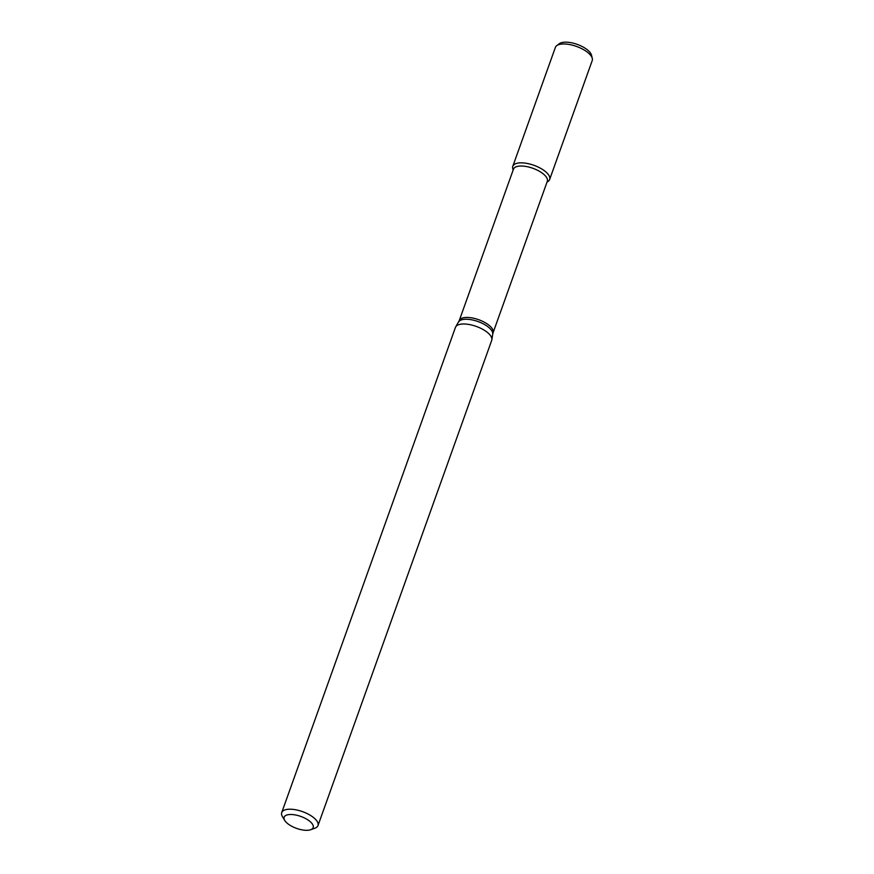 <?xml version="1.0" encoding="UTF-8"?>
<svg xmlns="http://www.w3.org/2000/svg" width="874" height="874" viewBox="0 0 874 874"><rect width="100%" height="100%" fill="white"/><g stroke="black" fill="none" stroke-linecap="round" stroke-linejoin="round"><path stroke-width="1.31" d="M284.76 820.467L282.466 816.677A19.261 7.921 19.7 0 1 281.712 812.612A19.261 7.921 19.7 0 1 302.524 811.64A19.261 7.921 19.7 0 1 317.983 825.591A19.261 7.921 19.7 0 1 314.815 828.257L310.641 829.732A15.404 6.337 19.7 0 1 307.353 830.3A15.404 6.337 19.7 0 1 284.76 820.467A15.404 6.337 19.7 0 1 300.798 816.436A15.404 6.337 19.7 0 1 310.641 829.732M317.983 825.591L491.712 340.368A19.261 7.921 -160.3 0 0 491.865 339.757A19.261 7.921 -160.3 0 0 482.393 329.137A19.261 7.921 -160.3 0 0 462.728 324.003A19.261 7.921 -160.3 0 0 455.725 326.81A19.261 7.921 -160.3 0 0 455.452 327.389L281.712 812.612M459.243 320.605A17.972 7.396 -160.3 0 1 466.039 317.448A17.972 7.396 -160.3 0 1 484.983 322.572A17.972 7.396 -160.3 0 1 493.089 332.721L547.299 181.311A17.972 7.396 -160.3 0 0 539.192 171.162A17.972 7.396 -160.3 0 0 520.249 166.038A17.972 7.396 -160.3 0 0 513.453 169.195L459.243 320.605L455.725 326.81M513.125 170.113L512.732 168.496A19.567 8.052 19.7 0 1 533.938 165.306A19.567 8.052 19.7 0 1 548.304 181.235L546.971 182.229M513.235 169.818A19.567 8.052 19.7 0 1 512.809 166.289A19.567 8.052 19.7 0 1 533.938 165.306A19.567 8.052 19.7 0 1 549.648 179.476A19.567 8.052 19.7 0 1 547.08 181.945M512.809 166.289L555.372 47.414A19.567 8.052 19.7 0 1 556.716 45.666A19.567 8.052 19.7 0 1 576.501 46.431A19.567 8.052 19.7 0 1 592.288 58.394A19.567 8.052 19.7 0 1 592.211 60.601L549.648 179.476M556.716 45.666L559.316 43.7A17.709 7.287 19.7 0 1 577.233 44.388A17.709 7.287 19.7 0 1 591.512 55.226L592.288 58.394M493.089 332.721L492.728 334.119A18.168 7.473 -160.3 0 0 483.792 324.112A18.168 7.473 -160.3 0 0 465.241 319.261A18.168 7.473 -160.3 0 0 458.632 321.916M492.728 334.119L491.865 339.757"/></g></svg>
